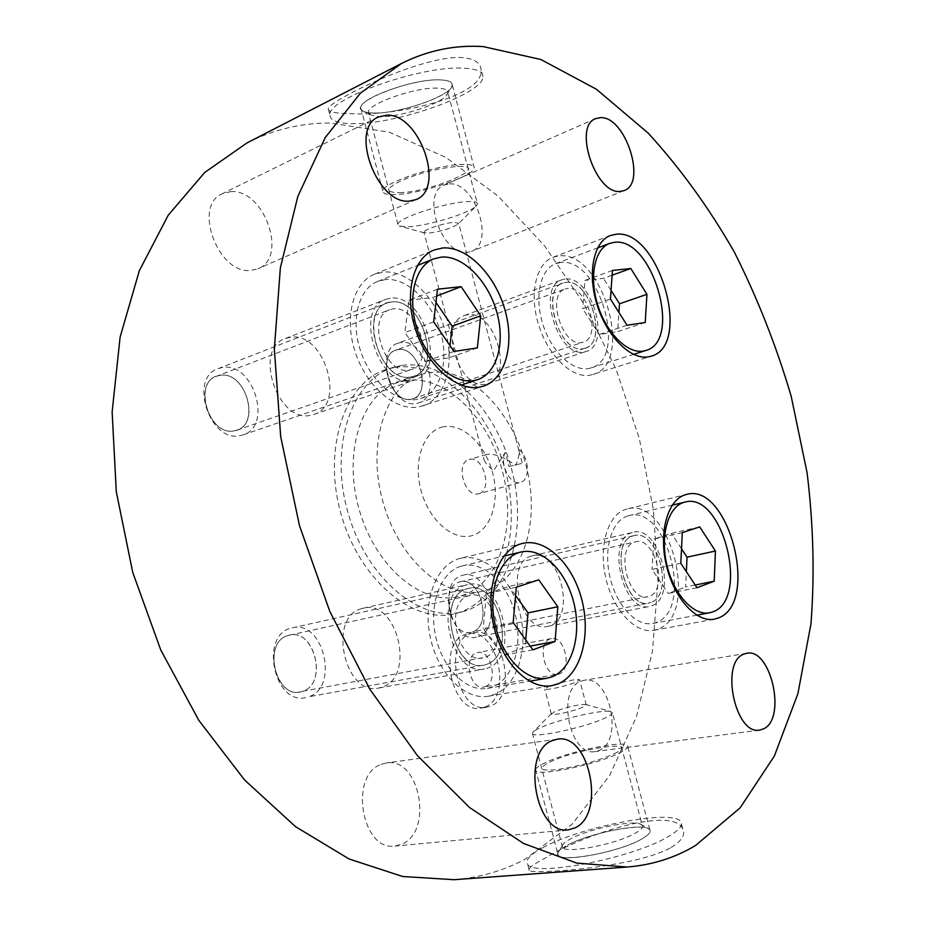 <?xml version="1.0" encoding="UTF-8"?>
<svg xmlns="http://www.w3.org/2000/svg" width="926" height="926" viewBox="0 0 926 926"><rect width="100%" height="100%" fill="white"/><g stroke="black" fill="none" stroke-linecap="round" stroke-linejoin="round"><path stroke-width="0.69" stroke-dasharray="4.63 3.47" d="M246.941 142.951C273.876 129.397 301.807 122.764 330.709 123.054L389.395 132.233L445.892 157.443L498.153 196.162L544.638 245.911L584.213 304.295L615.987 369.115L639.253 438.287L653.432 509.786L657.969 581.551L652.413 651.406L636.382 716.944L609.644 775.49L572.303 824.024L524.915 859.305C503.223 870.857 479.587 877.663 453.983 879.7M230.771 191.636C264.234 188.696 288.437 257.532 258.03 268.702L251.432 270.357C218.86 275.52 192.191 205.873 222.286 193.719L230.771 191.636M449.318 183.915C475.212 181.438 495.468 243.619 471.38 251.386L467.433 252.312C442.096 256.514 420.219 193.36 444.237 185.061L449.318 183.915M381.107 764.401L386.269 762.989C419.293 756.403 433.958 830.9 402.034 844.118L394.985 846.086C361.649 851.596 348.894 775.097 381.107 764.401M581.042 681.166L584.086 680.297C609.493 674.348 623.985 740.337 599.365 750.315L595.198 751.553C569.536 756.959 556.051 689.268 581.042 681.166M484.761 707.07L481.115 708.089C451.645 714.988 436.459 642.331 465.616 634.495L467.85 633.882C497.054 626.277 513.525 697.139 484.761 707.07M395.147 367.379C440.116 360.515 489.403 409.269 505.399 470.778C521.94 532.149 502.864 597.814 459.771 612.341L456.842 613.232C415.022 625.814 359.589 581.019 341.034 513.976C321.947 447.073 345.93 379.961 388.191 368.918L395.147 367.379M290.278 337.272L285.44 338.499C252.786 348.732 277.58 423.599 310.766 415.253L313.764 414.478C346.706 405.148 324.25 331.184 290.278 337.272M467.514 314.724L464.389 315.488C437.905 323 459.25 390.957 485.872 384.093L487.817 383.607C514.381 376.627 494.669 309.678 467.514 314.724M361.58 608.648C327.283 616.728 344.472 696.549 378.803 688.006L382.183 687.092C416.063 676.524 397.161 598.705 363.108 608.232L361.58 608.648M531.397 556.063C503.941 562.36 520.4 633.801 547.683 626.393L549.859 625.791C576.886 617.549 559.431 547.845 532.381 555.785L531.397 556.063M671.095 847.498C681.744 840.935 685.634 834.777 682.775 829.036C673.028 805.365 583.102 834.592 546.085 857.603C533.283 864.294 527.658 868.576 529.209 870.452C530.54 874.503 635.201 867.998 671.095 847.498M349.646 113.562C393.365 116.989 484.946 96.941 481.057 69.508C480.513 62.505 473.973 58.523 461.426 57.539C419.987 55.456 326.855 102.161 328.279 108.77C328.059 111.919 335.189 113.516 349.646 113.562M329.98 115.241C330.385 120.669 337.828 123.471 352.297 123.633C395.877 124.86 484.194 93.653 482.944 76.615C482.944 71.719 476.716 68.918 464.262 68.223C422.001 64.924 325.836 99.151 329.98 115.241L328.279 108.77M422.835 405.924C445.545 398.562 455.187 363.987 445.14 330.408C435.382 296.76 407.579 269.79 383.329 272.07L374.544 274.2C352.968 282.58 343.743 318.394 355.445 352.783C366.893 387.242 396.189 411.491 418.922 406.919L483.395 386.165M385.309 279.548L377.739 281.388C358.512 288.785 350.294 320.546 360.608 351.07C370.689 381.674 396.664 403.377 416.943 399.419L420.659 398.469C440.776 391.883 449.33 361.105 440.325 331.207C431.574 301.263 406.78 277.406 385.309 279.548M477.365 347.91L448.624 357.876L450.001 345.653M453.971 351.452L425.127 361.534L448.624 357.876M433.692 321.866L404.928 332.48L425.127 361.534M437.512 289.201L408.933 300.209L404.928 332.48M436.713 295.996L432.673 297.547L408.933 300.209M435.972 302.374L432.673 297.547M592.895 374.521C635.329 363.791 602.409 249.499 558.702 255.946L553.088 257.231C535.841 263.424 528.908 294.676 538.816 325.477C548.493 356.348 572.407 378.803 590.394 375.146L651.105 356.209M560.462 262.556L555.623 263.678C540.263 269.153 534.105 296.864 542.844 324.216C551.387 351.614 572.592 371.673 588.635 368.513L591.008 367.923C628.708 358.339 599.238 256.56 560.462 262.556M645.214 322.491L617.619 331.635L618.938 312.456M627.052 325.246L599.307 334.483L617.619 331.635M610.431 299.052L582.72 308.705L599.307 334.483M612.456 270.461L584.931 280.428L582.72 308.705M612.121 275.219L603.428 278.344L584.931 280.428M611.044 290.37L603.428 278.344M460.523 558.309L458.983 558.725C436.227 565.045 422.43 600.962 430.266 637.262C437.813 673.63 465.037 700.496 488.396 696.213L494.797 694.419C517.819 685.275 528.792 647.505 519.856 612.827C511.233 578.044 484.31 552.521 460.523 558.309L522.507 543.412M460.974 566.249C440.73 572.002 428.599 604.03 435.625 636.22C442.397 668.468 466.588 692.278 487.354 688.388L492.806 686.872C513.259 678.885 523.155 645.387 515.261 614.482C507.633 583.484 483.696 560.751 462.572 565.821L460.974 566.249M530.204 646.128L525.1 647.089L525.713 639.912M532.901 649.855L502.76 655.446L525.1 647.089M513.178 622.561L483.106 628.615L502.76 655.446M516.326 587.2L486.463 593.74L483.106 628.615M538.77 579.815L509.045 586.366L486.463 593.74M515.585 595.499L509.045 586.366M627.041 509.011L626.069 509.277C608.104 514.231 598.3 545.738 605.754 577.847C612.977 610.026 635.537 634.055 653.883 630.317L657.935 629.136C700.635 614.563 670.007 495.942 627.041 509.011L686.386 494.484M627.84 515.932C611.866 520.435 603.254 548.516 609.91 577.002C616.357 605.523 636.405 626.833 652.714 623.464L656.164 622.469C694.187 609.794 667.067 504.091 628.858 515.655L627.84 515.932M695.218 585.035L685.622 586.968L686.351 571.655M696.989 587.709L668.236 593.473L685.622 586.968M680.807 563.286L652.066 569.421L668.236 593.473M682.312 532.624L653.768 539.117L652.066 569.421M699.72 526.894L671.35 533.376L653.768 539.117M681.524 548.782L671.35 533.376M543.388 847.371C530.633 854.177 525.331 859.675 527.473 863.865C531.2 877.698 632.284 858.587 668.213 836.629C678.92 830.367 683.133 825.425 680.865 821.802C674.059 808.653 581.412 826.351 543.388 847.371M558.17 854.976C556.862 852.533 559.894 849.316 567.279 845.311C561.793 848.274 558.667 850.855 557.927 853.054C551.965 864.201 617.642 853.39 641.892 838.898C648.536 835.078 651.186 832.057 649.832 829.835C646.151 821.906 589.804 832.636 567.279 845.311C587.755 833.863 637.62 823.307 647.864 828.4C652.321 830.483 650.33 833.979 641.892 838.898C620.107 851.908 560.762 863.148 558.17 854.976L535.876 770.594C537.925 776.729 596.957 764.482 619.147 753.139C625.918 749.805 628.708 747.317 627.515 745.685C624.367 739.805 568.332 751.472 545.414 762.596C537.925 766.126 534.742 768.788 535.876 770.594M642.25 825.39L640.572 824.186C631.821 819.823 588.23 829.071 570.404 838.979C565.636 841.526 562.939 843.748 562.313 845.635L562.522 847.244C564.802 854.2 616.23 844.396 635.236 833.203C641.07 829.904 643.408 827.3 642.25 825.39L612.236 712.233C613.22 713.448 610.732 715.428 604.759 718.171C585.244 727.419 534.198 738.404 532.543 733.82L532.554 732.593C533.445 731.262 536.247 729.561 540.934 727.5C558.98 719.328 601.75 709.443 610.465 711.504L612.248 712.233M586.17 704.674L585.463 704.397C577.442 704.559 567.268 706.92 554.94 711.469L551.364 714.085C552.151 715.937 574.143 711.133 582.767 707.209L586.17 704.674L579.56 679.73L576.111 682.092C567.441 685.83 545.483 690.738 544.754 689.118L548.389 686.687C557.151 682.96 578.681 678.145 579.56 679.73M452.258 84.914C453.358 94.973 399.673 113.979 373.745 113.018C396.849 113.782 443.89 98.607 450.997 87.924C454.296 83.143 450.858 80.469 440.672 79.902C415.195 78.201 358.709 98.283 360.851 108.006C361.036 111.178 365.33 112.856 373.745 113.018C367.888 112.937 363.976 112.058 361.997 110.414C349.241 102.554 411.746 77.969 440.672 79.902C448.358 80.261 452.224 81.928 452.258 84.914L474.262 167.861C474.367 165.441 470.639 164.284 463.058 164.388C438.01 164.319 381.199 183.429 382.82 191.173C382.832 193.731 386.999 194.854 395.298 194.564C420.844 194.02 474.83 175.917 474.262 167.861M369.347 114.546L379.498 116.769C399.581 117.394 440.718 104.14 446.807 94.961L447.883 92.415C447.86 89.845 444.48 88.421 437.755 88.155C415.6 86.824 366.615 104.163 368.386 112.509L369.347 114.546L361.997 110.414M484.148 459.944C485.12 462.803 488.291 466.368 493.674 470.628L505.26 452.42L508.987 466.496L522.264 463.313L518.849 450.557C519.463 453.833 518.456 458.74 515.863 465.292C503.177 456.819 493.535 453.184 486.937 454.388L486.52 454.492C483.951 455.268 483.152 457.074 484.148 459.944L423.911 232.206L428.402 233.155C440.834 231.5 450.684 228.537 457.953 224.254L475.767 206.429C468 213.721 427.812 225.84 408.574 226.766L399.152 226.048L397.937 224.405C396.791 218.374 446.147 202.157 467.827 201.602C474.425 201.324 477.642 202.146 477.492 204.044L447.895 92.415M475.767 206.429L477.492 204.044M457.953 224.254L458.659 223.305L454.342 222.344C444.839 222.738 423.541 229.671 423.911 232.206M508.987 466.496L522.264 463.313M505.26 452.42C499.068 463.556 510.307 485.837 520.296 482.411L478.568 493.743C464.69 498.234 454.84 462.734 469.088 459.562L469.505 459.458C483.511 455.418 492.968 490.676 478.684 493.708M518.572 449.365C529.267 456.414 530.656 480.363 520.412 482.377M443.288 426.84C423.853 430.393 412.857 460.129 420.913 490.085C428.68 520.111 453.138 541.351 472.029 535.633C491.035 530.355 500.214 500.989 492.597 472.746C485.259 444.445 462.606 422.835 443.288 426.84M441.204 372.055L428.946 372.53L420.994 374.532C385.459 385.887 366.511 444.341 383.005 502.181C399.06 560.137 445.672 600.164 481.937 591.344L486.416 590.128C521.766 578.565 539.048 526.153 528.063 473.915C517.403 421.608 480.108 375.91 442.119 372.136M405.565 380.551L397.59 382.565C361.916 393.99 342.713 451.853 358.987 508.93C374.822 566.122 421.365 605.511 457.768 596.68L462.271 595.464C500.028 583.218 517.078 525.517 502.436 471.253C488.303 416.874 444.746 374.116 405.565 380.551M401.583 365.481L394.65 367.009C352.54 378.005 328.718 445.117 347.829 512.066C366.395 579.167 421.689 624.043 463.359 611.496L466.264 610.616C509.196 596.124 528.133 530.448 511.569 469.042C495.549 407.498 446.39 358.663 401.583 365.481M473.429 632.771C502.621 625.154 519.139 696.213 490.41 706.156L486.775 707.186C457.317 714.085 442.072 641.22 471.207 633.372L467.85 633.882M485.247 686.606C498.605 682.265 491.104 649.138 477.561 652.575L476.358 652.911C462.919 656.8 470.142 690.31 483.742 687.023L485.247 686.606M557.892 674.325L559.373 673.908C572.511 669.521 564.64 635.167 551.306 638.593L550.113 638.928C536.872 642.841 544.476 677.624 557.892 674.325L483.742 687.023M390.24 298.265L385.459 299.434C353.142 309.377 379.174 388.746 411.989 380.667L414.952 379.915C447.466 370.84 423.876 292.72 390.24 298.265M391.223 302.003C421.77 296.864 443.311 367.935 413.772 376.222L411.005 376.917C443.716 373.166 423.518 296.748 391.223 302.003L386.952 303.045C357.575 312.05 381.13 384.151 411.005 376.917C378.283 384.417 357.019 303.716 391.223 302.003M218.108 368.629L222.437 367.495C253.377 361.58 273.158 426.261 243.087 434.884L240.274 435.625C209.982 443.253 188.314 378.016 218.108 368.629L386.952 303.045M216.522 376.234L219.937 375.354C191.925 377.866 207.436 437.176 234.463 430.798L236.871 430.173C261.387 423.078 245.147 370.377 219.937 375.354C246.663 370.226 261.607 427.187 234.463 430.798C209.681 436.91 192.191 383.85 216.522 376.234L389.672 309.724C365.689 317.005 384.753 375.771 409.176 370.018L411.549 369.428C435.648 362.61 417.927 304.538 393.052 308.89L389.672 309.724M564.86 279.096L561.804 279.814C535.934 286.967 558.228 358.512 584.225 351.938L586.123 351.475C612.028 344.796 591.401 274.524 564.86 279.096M565.74 282.407C589.85 278.17 608.66 342.099 585.116 348.188L583.345 348.627C609.019 345.873 590.973 278.101 565.74 282.407L563.008 283.043C539.488 289.537 559.686 354.519 583.345 348.627C557.869 354.658 538.978 283.553 565.74 282.407M397.833 343.233L400.657 342.539C425.613 337.608 443.022 396.409 418.552 402.926L416.723 403.389C392.196 409.709 373.467 350.213 397.833 343.233L563.008 283.043M395.819 350.167L398.053 349.611C375.655 351.486 389.591 404.373 411.121 399.152L412.695 398.759C432.662 393.4 418.39 345.467 398.053 349.611C419.397 345.386 432.87 396.397 411.121 399.152C391.061 404.211 375.921 355.827 395.819 350.167L565.207 289.005C546.016 294.26 562.383 347.215 581.725 342.527L583.241 342.157C602.444 337.168 587.003 284.919 567.36 288.495L565.207 289.005M465.94 585.07C432.06 593.068 450.615 677.543 484.495 668.931L487.828 668.005C521.153 657.263 501.001 575.162 467.456 584.665L465.94 585.07M466.935 588.843L468.382 588.45C498.894 579.838 517.159 654.578 486.833 664.231C518.004 654.207 497.679 577.326 466.935 588.843C436.158 596.217 453.092 672.924 483.881 665.053L486.833 664.231C455.708 678.202 434.306 596.981 466.935 588.843M305.661 697.591C274.316 705.334 259.442 635.745 290.729 628.268L292.211 627.874C323.336 619.274 339.68 687.405 308.671 696.78L483.881 665.053M300.325 691.907C274.767 698.297 262.544 641.753 288.055 635.514C261.086 642.331 276.689 701.989 302.663 691.282C328.001 683.782 314.805 628.21 289.387 635.167L288.055 635.514C313.764 626.173 328.788 683.457 302.663 691.282L485.004 657.286C509.786 649.589 494.97 588.45 470.061 595.418L468.764 595.777C443.681 601.969 457.606 664.405 482.701 657.923M632.261 532.554C605.465 538.689 623.048 613.799 649.624 606.414L651.73 605.812C678.006 597.559 659.532 524.44 633.222 532.3L632.261 532.554M633.141 535.888L634.067 535.633C657.992 528.514 674.753 595.071 650.851 602.479C675.285 594.816 657.147 526.686 633.141 535.888C608.81 541.548 624.83 609.748 648.976 603.011L650.851 602.479C626.636 613.556 607.641 542.046 633.141 535.888M476.323 637.146C451.182 643.906 436.864 581.331 462.132 575.44L463.081 575.185C488.037 567.939 503.223 629.217 478.267 636.613L648.976 603.011M470.998 632.25C450.499 637.806 438.774 586.957 459.377 582.026C437.824 587.339 451.842 640.491 472.515 631.833C492.921 625.918 480.617 575.926 460.234 581.794L459.377 582.026C479.888 574.433 493.431 625.698 472.515 631.833L649.219 596.344C668.757 590.429 655.133 536.004 635.595 541.779L634.773 542.011C614.945 546.757 628.071 602.282 647.76 596.761M614.193 753.776C645.283 739.029 578.773 747.988 550.056 762.005C537.161 768.661 539.499 771.184 557.105 769.599C578.414 766.369 597.444 761.091 614.193 753.776M399.557 192.666C431.62 192.064 493.002 165.303 458.509 166.425C440.29 167.699 421.237 172.433 401.375 180.616C385.563 188.545 384.961 192.55 399.557 192.666M482.944 76.615L481.057 69.508M415.982 199.599L258.03 268.702M378.433 116.989L222.286 193.719M624.055 190.606L471.38 251.386M595.707 118.609L444.237 185.061M557.197 739.203L386.269 762.989M568.356 829.846L394.985 846.086M746.611 653.293L584.086 680.297M759.69 730.082L595.198 751.553M374.544 274.2L433.993 250.02M377.739 281.388L417.51 265.403M420.659 398.469L461.09 385.112M553.088 257.231L610.465 235.482M555.623 263.678L597.617 247.913M591.008 367.923L633.534 354.392M488.396 696.213L551.734 685.691M487.354 688.388L529.498 681.223M462.572 565.821L503.918 556.051M653.883 630.317L714.316 619.181M652.714 623.464L696.78 615.2M628.858 515.655L672.218 505.179M529.209 870.452L527.473 863.865M682.775 829.036L680.865 821.802M562.313 845.635L557.927 853.054M640.572 824.186L647.864 828.4M562.522 847.244L532.543 733.809M551.352 713.61L532.554 732.593M585.463 704.397L610.465 711.504M551.364 714.085L544.754 689.118M446.807 94.961L450.997 87.924M397.937 224.405L368.374 112.509M424.374 232.866L399.152 226.048M518.849 450.557L458.659 223.305M486.52 454.492L469.088 459.562M420.994 374.532L397.59 382.565M481.937 591.344L457.768 596.68M394.65 367.009L388.191 368.918M463.359 611.496L456.842 613.232M486.775 707.186L481.115 708.089M551.306 638.593L477.561 652.575M285.44 338.499L385.459 299.434M243.087 434.884L413.772 376.222M313.764 414.478L414.952 379.915M464.389 315.488L561.804 279.814M418.552 402.926L585.116 348.188M487.817 383.607L586.123 351.475M378.803 688.006L484.495 668.931M292.211 627.874L468.382 588.45M363.108 608.232L467.456 584.665M547.683 626.393L649.624 606.414M463.081 575.185L634.067 535.633M532.381 555.785L633.222 532.3M236.871 430.173L411.549 369.428M289.387 635.167L470.061 595.418M412.695 398.759L583.241 342.157M460.234 581.794L635.595 541.779M649.832 829.835L627.515 745.685M360.851 108.006L382.82 191.173"/><path stroke-width="1.39" d="M401.398 63.535L246.941 142.951L204.762 172.433L168.185 215.272L139.328 270.716L120.114 337.133L112.127 411.954L116.294 491.741L132.765 572.5L160.777 650.017L198.789 720.301L244.58 779.993L295.568 826.687L349.09 858.981L402.625 876.505L453.983 879.7L627.203 867.025C652.124 865.011 674.892 857.835 695.519 845.519L740.117 807.866L774.356 756.044L797.934 693.597L810.979 623.742C814.718 574.502 813.41 524.151 807.078 472.688L791.163 396.189C776.324 345.849 757.329 297.709 734.179 251.768C708.865 207.667 680.182 168.092 648.119 133.043L596.448 89.266L540.83 59.495L483.256 46.601C454.932 44.737 427.65 50.386 401.398 63.535L360.422 93.132L325.188 137.627L297.836 196.405L280.358 267.846L274.339 349.183L280.694 436.632L299.48 525.644L329.818 611.426L369.937 689.384L417.452 755.674L469.586 807.553L523.56 843.482L576.805 863.101L627.203 867.025M386.779 115.148C419.837 113.666 445.707 188.892 415.982 199.599L409.5 201.081C377.38 205.225 348.859 128.61 378.433 116.989L386.779 115.148M600.592 117.637C625.559 116.282 647.066 183.394 624.055 190.606L620.27 191.404C595.893 194.773 572.685 126.283 595.707 118.609L600.592 117.637M552.185 740.661L557.197 739.203C589.399 732.582 606.09 813.688 575.22 827.786L568.356 829.846C535.749 835.53 520.806 751.796 552.185 740.661M743.728 654.173L746.611 653.293C770.791 647.424 786.903 718.46 763.637 728.82L759.69 730.082C735.221 735.51 719.965 662.368 743.728 654.173M442.686 247.971L433.993 250.02C412.649 258.285 403.863 294.989 415.878 330.559C427.638 366.21 457.027 391.548 479.518 387.137L483.395 386.165C505.839 378.896 514.983 343.488 504.647 308.856C494.588 274.165 466.739 246.027 442.686 247.971M615.975 234.255L610.465 235.482C593.531 241.547 587.061 273.459 597.201 305.186C607.12 336.983 630.988 360.318 648.651 356.811L651.105 356.209C692.729 345.792 658.953 228.386 615.975 234.255M520.991 543.817C498.501 550.09 485.201 586.98 493.396 624.483C501.302 662.044 528.642 689.951 551.734 685.691L558.054 683.886C580.752 674.614 591.147 635.826 581.898 600.06C572.951 564.2 546.016 537.693 522.507 543.412L520.991 543.817M685.425 494.739C667.808 499.623 658.525 531.848 666.269 564.895C673.781 597.999 696.317 622.862 714.316 619.181L718.287 618.001C760.072 603.393 728.473 481.566 686.386 494.484L685.425 494.739M441.274 257.092L433.773 258.863C414.744 266.167 406.884 298.67 417.464 330.177C427.8 361.753 453.856 384.383 473.938 380.563L477.619 379.637C497.528 373.12 505.665 341.648 496.417 310.87C487.412 280.034 462.583 255.206 441.274 257.092M477.365 347.91L480.733 315.789L461.16 286.666L437.512 289.201L433.692 321.866L453.971 351.452L477.365 347.91M450.001 345.653L452.177 326.16L435.972 302.374M480.733 315.789L452.177 326.16M461.16 286.666L436.713 295.996M614.459 242.311L609.702 243.376C594.608 248.735 588.832 277.013 597.768 305.129C606.518 333.291 627.678 354.102 643.454 351.07L645.781 350.503C682.821 341.185 652.633 236.778 614.459 242.311M645.214 322.491L646.95 294.329L630.814 268.494L612.456 270.461L610.431 299.052L627.052 325.246L645.214 322.491M618.938 312.456L619.529 303.774L611.044 290.37M646.95 294.329L619.529 303.774M630.814 268.494L612.121 275.219M519.417 552.44C499.403 558.17 487.701 591.008 495.028 624.193C502.089 657.437 526.373 682.115 546.919 678.249L552.313 676.721C572.488 668.641 581.91 634.287 573.75 602.479C565.855 570.578 541.895 547.011 521.014 552.012L519.417 552.44M555.079 641.452L557.811 606.773L538.77 579.815L516.326 587.2L513.178 622.561L532.901 649.855L555.079 641.452L530.204 646.128M525.713 639.912L528.028 612.873L515.585 595.499M557.811 606.773L528.028 612.873M683.793 502.413C668.121 506.869 659.937 535.552 666.836 564.814C673.538 594.122 693.539 616.126 709.571 612.804L712.951 611.808C750.222 599.11 722.28 490.711 684.8 502.147L683.793 502.413M714.201 581.204L715.428 551.039L699.72 526.894L682.312 532.624L680.807 563.286L696.989 587.709L714.201 581.204L695.218 585.035M686.351 571.655L687.046 557.163L681.524 548.782M715.428 551.039L687.046 557.163M441.204 372.055L442.119 372.136M417.51 265.403L433.773 258.863M461.09 385.112L477.619 379.637M597.617 247.913L609.702 243.376M633.534 354.392L645.781 350.503M529.498 681.223L546.919 678.249M503.918 556.051L521.014 552.012M696.78 615.2L709.571 612.804M672.218 505.179L684.8 502.147"/></g></svg>
